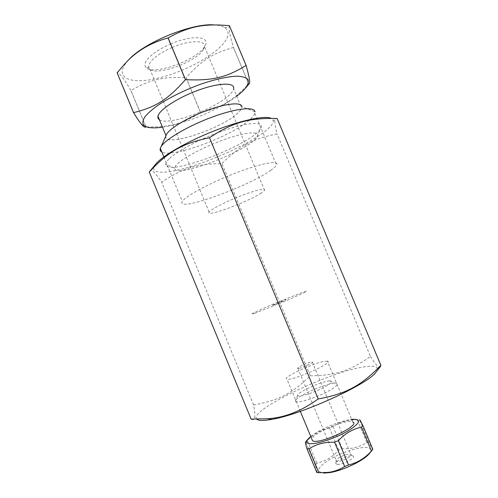 <?xml version="1.0" encoding="UTF-8"?>
<svg xmlns="http://www.w3.org/2000/svg" width="498" height="498" viewBox="0 0 498 498"><rect width="100%" height="100%" fill="white"/><g stroke="black" fill="none" stroke-linecap="round" stroke-linejoin="round"><path stroke-width="0.37" stroke-dasharray="2.49 1.87" d="M337.501 461.409L336.162 460.812C335.123 458.832 346.876 453.273 350.256 454.139L350.829 454.344C353.574 455.62 341.902 461.839 337.501 461.409M337.376 464.385C343.19 464.951 357.875 456.492 352.379 455.801C348.376 454.767 334.594 461.291 335.801 463.663L337.376 464.385M368.999 453.927C372.193 449.856 370.979 447.708 365.364 447.49C356.885 447.329 340.234 453.012 329.234 459.735C317.475 467.454 315.713 471.905 323.943 473.094M316.815 472.546C317.301 472.39 316.765 469.813 315.203 464.808L316.815 463.208C325.294 461.235 332.614 456.903 338.783 450.211L342.294 448.754C351.32 449.171 359.494 447.104 366.808 442.548L369.024 442.566C371.303 447.279 372.579 449.557 372.846 449.395M369.024 442.566L359.506 419.789L353.157 419.988C345.892 420.356 339.182 422.534 333.038 426.518L329.527 427.969C321.285 429.637 313.914 433.826 307.409 440.531L305.573 442.056M310.746 436.453C318.913 429.749 339.032 421.184 350.349 419.59L351.7 419.409M327.398 361.199L324.403 361.361C312.881 363.123 280.99 378.219 286.985 379.196C292.139 381.207 334.98 362.071 327.398 361.199L352.796 422.03L349.528 421.569C339.213 421.625 312.825 433.833 311.835 439.08M366.808 442.548L357.334 419.876M333.038 426.518L342.294 448.754M338.783 450.211L329.527 427.969M307.409 440.531L316.815 463.208M315.203 464.808L305.76 442.019M298.794 368.346L297.879 368.396C295.675 368.14 307.303 362.669 311.343 362.04L312.339 361.978C314.624 362.183 302.765 367.773 298.794 368.346M159.397 119.738C168.175 126.237 216.456 108.695 229.877 94.446C231.981 92.335 233.226 90.474 233.612 88.862L241.598 107.929C243.559 102.003 228.184 102.675 207.429 110.27C186.688 117.789 167.378 129.872 166.008 135.705C161.726 148.479 221.573 129.113 237.702 113.146C239.855 111.147 241.156 109.411 241.598 107.929M162.479 127.177C184.528 124.145 219.027 109.79 236.718 96.276M146.655 126.934C170.328 127.239 183.121 123.585 200.57 112.554L200.638 112.523C220.707 107.854 232.205 101.306 248.707 83.857L249.299 83.577M261.363 192.963C248.409 201.815 204.311 218.093 209.148 212.067L211.445 210.063C216.904 206.191 231.869 199.125 244.935 194.313C258.948 189.333 265.49 188.014 264.556 190.354L261.363 192.963M172.04 47.528C161.389 52.24 154.106 57.183 150.191 62.362L148.597 65.997L149.033 68.232C153.403 77.433 196.953 62.088 203.458 49.283L204.454 46.582C205.836 39.871 189.352 39.996 172.115 47.497M170.646 43.973C192.433 34.468 211.376 36.379 204.846 46.152C197.687 60.214 150.433 76.854 145.46 66.788C144.47 65.126 144.862 62.972 146.649 60.333C150.894 54.624 158.868 49.178 170.571 44.005M200.57 112.554L186.059 77.688C163.394 76.586 150.272 79.394 130.98 90.536L145.889 126.648M248.707 83.857L233.456 47.509C212.16 53.404 201.068 60.775 186.121 77.663L200.638 112.523M229.404 25.703L229.018 27.664C228.924 30.484 230.412 37.089 233.487 47.478L248.739 83.826M145.839 126.623L130.937 90.536C124.164 78.889 119.57 72.994 117.161 72.857M124.419 64.298L127.955 60.644C113.563 76.63 128.123 84.305 153.652 79.12C179.019 74.183 210.716 58.353 223.017 44.042C229.273 36.64 229.734 31.106 224.411 27.434C222.008 25.983 218.547 25.143 214.028 24.906M270.731 170.353C273.782 168.231 275.711 166.488 276.527 165.124C279.901 159.864 261.861 162.971 235.834 172.987C209.832 182.94 184.845 196.467 182.28 201.534C175.377 212.845 248.577 186.513 270.731 170.353M165.846 135.973C162.429 148.336 221.759 128.976 237.783 113.121C240.702 110.413 242.04 108.209 241.791 106.51L255.007 111.869L254.82 113.357C254.21 115.194 252.467 117.372 249.598 119.887C231.757 136.271 172.32 158.345 161.825 152.046M155.781 164.072C147.178 174.655 165.797 174.474 192.57 166.033C219.319 157.667 251.266 142.409 265.764 130.731C271.354 126.199 273.813 122.689 273.141 120.199L271.223 118.343M168.965 159.036C166.818 161.178 165.734 162.921 165.728 164.265C165.019 177.624 251.322 144.868 260.479 128.745C265.173 121.848 251.583 121.419 227.966 129.107C204.423 136.713 177.269 150.626 168.965 159.036M277.118 118.474C275.674 117.87 274.908 118.512 274.828 120.392C274.635 122.57 275.369 127.09 277.019 133.937C252.2 138.898 239.333 146.207 221.94 163.605C197.152 163.848 182.797 167.938 161.663 182.2C155.426 172.706 151.448 169.071 149.73 171.281M177.699 163.668C185.131 156.509 208.506 144.675 228.744 138.027C249.044 131.316 260.958 131.335 256.993 137.099C249.28 150.626 173.248 179.566 174.705 168.106C174.779 166.967 175.775 165.485 177.699 163.668M251.098 419.079C255.069 421.296 255.891 416.589 253.569 404.961C279.042 400.404 292.338 393.196 310.285 375.828L221.94 163.605M253.569 404.961L161.663 182.2M310.285 375.828C335.067 375.486 349.447 371.228 370.487 356.5L277.019 133.937M370.487 356.5C375.797 364.934 379.053 368.371 380.26 366.808M328.873 380.939L329.807 380.846C334.114 381.256 330.529 384.244 319.056 389.816C308.499 394.609 297.449 397.41 297.698 395.325C297.144 392.499 320.376 381.817 328.873 380.939M333.834 383.205C323.246 384.238 294.785 397.354 295.345 401.033C294.972 403.722 308.704 400.355 321.851 394.36C335.061 388.39 341.485 382.657 334.998 383.099L333.834 383.205M256.819 419.192C247.413 410.831 330.815 371.178 364.779 366.783C375.816 365.159 379.551 366.92 375.99 372.074M254.715 313.317L287.657 300.157L305.224 292.158L306.531 291.112L302.46 292.345L271.117 304.901L253.687 312.775L251.453 314.188L254.715 313.317M285.136 299.952C289.848 298.302 277.392 303.78 272.929 305.318C268.472 306.855 280.691 301.495 285.136 299.952M336.162 460.812L335.801 463.663M350.256 454.139L352.379 455.801M350.349 419.59L353.157 419.988M300.325 411.336L286.985 379.196M297.879 368.396L336.449 461.154M312.339 361.978L350.829 454.344M264.556 190.354L204.454 46.582M209.148 212.067L148.597 65.997M203.458 49.283L204.846 46.152M149.033 68.232L145.46 66.788M224.411 27.434L229.018 27.664M163.836 156.907L182.28 201.534M254.82 113.357L276.527 165.124M273.141 120.199L274.828 120.392M256.993 137.099L260.479 128.745M174.705 168.106L165.728 164.265M297.698 395.325L295.345 401.033M329.807 380.846L334.998 383.099"/><path stroke-width="0.75" d="M334.55 442.212L344.678 466.564C339.182 469.813 333.71 471.755 328.25 472.39L318.888 472.708L309.003 448.86C316.249 444.079 324.764 441.863 334.55 442.212L338.385 440.63C345.151 433.434 352.839 428.946 361.467 427.166L362.93 425.678C360.689 421.109 359.544 419.148 359.506 419.789M362.93 425.678L372.846 449.395L371.427 451.001C365.046 458.185 357.408 462.841 348.525 464.976L344.678 466.564M348.525 464.976L338.385 440.63M323.943 473.094L329.813 472.583C342.867 470.585 363.708 460.619 368.999 453.927L372.398 449.949M318.888 472.708L316.815 472.546L306.973 448.816L309.003 448.86M351.7 419.409L353.574 419.254C361.567 419.509 359.898 423.288 348.569 430.602C337.439 437.244 319.872 443.457 311.748 443.687C306.874 443.762 305.542 442.317 307.733 439.367L310.746 436.453M305.573 442.056L305.548 442.093C305.237 442.349 305.71 444.59 306.973 448.816M311.835 439.08L312.532 440.755C318.695 445.168 361.367 425.217 352.796 422.03M361.467 427.166L371.427 451.001M233.612 88.862C235.355 82.407 219.736 82.481 198.963 89.957C178.203 97.353 159.086 109.84 157.941 116.221C157.617 117.746 158.103 118.916 159.397 119.738M236.718 96.276L242.763 91.159L245.427 88.289C247.954 84.791 248.788 81.853 247.929 79.475C246.024 77.52 242.377 76.424 236.98 76.182C227.735 76.499 214.713 79.356 200.227 84.355C185.169 89.97 171.835 96.419 160.244 103.696C153.502 108.34 148.448 112.623 145.08 116.551C142.795 120.136 142.328 123.012 143.673 125.179C146.549 127.88 152.818 128.546 162.479 127.177M245.427 88.289L249.299 83.577C250.376 83.079 249.317 77.034 246.124 65.437L246.087 65.437C226.746 77.302 212.522 80.987 185.499 79.655L185.424 79.686C167.67 99.812 155.252 107.294 133.576 112.635L133.551 112.666C137.504 119.003 140.355 123.112 142.104 124.986C143.891 126.996 145.173 127.637 145.958 126.915L145.839 126.623M145.889 126.648L146.655 126.934M246.124 65.437L229.404 25.703M185.499 79.655L168.119 37.892C189.601 26.064 204.205 23.487 229.385 25.659L246.087 65.437M133.576 112.635L117.148 72.82L124.419 64.298C135.524 51.686 150.066 42.896 168.044 37.923L185.424 79.686M117.161 72.857L133.551 112.666M214.028 24.906C191.469 22.896 142.59 43.189 127.955 60.644M161.825 152.046C160.3 151.255 159.796 150.023 160.3 148.348L161.165 146.568C165.66 139.16 188.63 125.689 212.484 116.974C236.363 108.197 254.708 106.391 255.007 111.869M241.791 106.51C241.175 101.99 226.291 103.347 207.436 110.239C188.599 117.08 170.441 127.849 166.687 134.08L165.846 135.973M271.223 118.343C264.948 115.293 241.113 120.23 214.096 130.912C187.086 141.557 162.454 155.806 155.781 164.072L149.257 171.991C167.975 151.94 182.007 143.443 209.521 137.734C233.251 121.991 249.355 117.858 277.118 118.474L380.877 365.308C361.417 385.352 346.782 393.737 318.241 398.954C301.321 411.155 284.445 417.754 267.607 418.743L251.098 419.079L149.257 171.991M209.521 137.734L318.241 398.954M256.819 419.192C258.574 420.81 263.61 420.86 271.939 419.347C301.913 414.442 368.999 383.697 375.99 372.074L380.26 366.808L380.877 365.308M329.813 472.583L328.25 472.39M307.733 439.367L305.548 442.093M312.532 440.755L300.325 411.336M157.941 116.221L165.99 135.661M143.673 125.179L142.104 124.986M160.3 148.348L163.836 156.907M166.687 134.08L161.165 146.568M271.939 419.347L267.607 418.743"/></g></svg>
